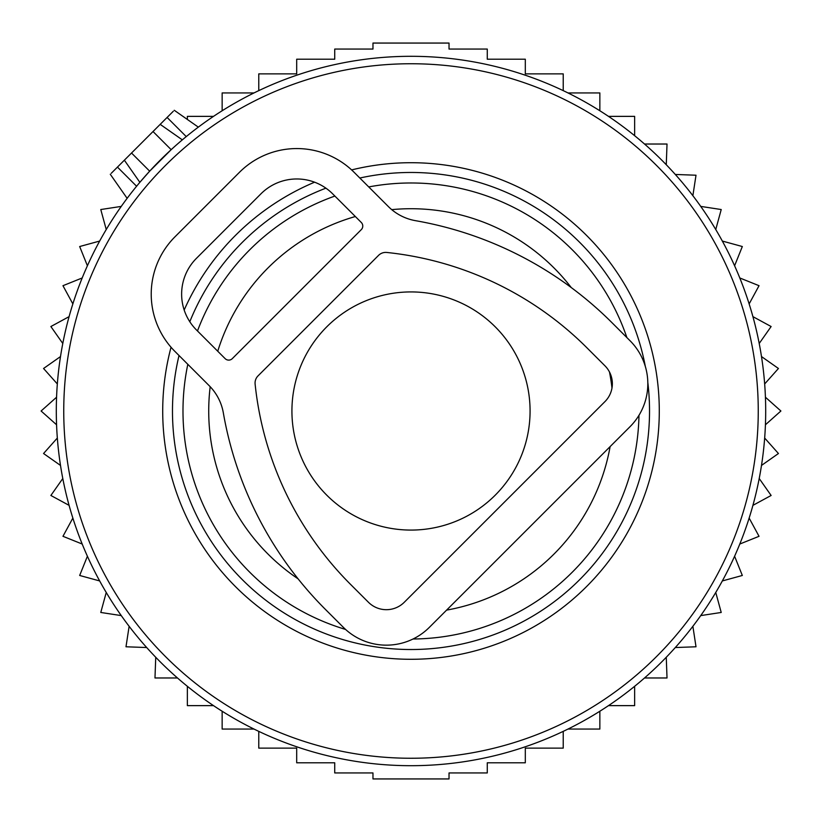 <?xml version="1.0" encoding="UTF-8"?>
<svg xmlns="http://www.w3.org/2000/svg" width="822" height="822" viewBox="0 0 822 822"><rect width="100%" height="100%" fill="white"/><g stroke="black" fill="none" stroke-linecap="round" stroke-linejoin="round"><path stroke-width="1.23" d="M111.247 173.308L160.187 124.358L173.473 133.667M173.308 111.247L160.187 124.358L182.32 139.853L178.99 142.699M510.863 70.651A354.703 354.703 0 0 0 70.651 311.137A354.703 354.703 0 0 0 311.137 751.349A354.703 354.703 0 0 0 751.349 510.863A354.703 354.703 0 0 0 510.863 70.651M475.198 192.204A228.023 228.023 0 0 0 368.739 186.933A228.023 228.023 0 0 1 626.878 337.585A228.023 228.023 0 0 0 475.198 192.204M334.873 196.068A228.023 228.023 0 0 0 197.486 330.978A228.023 228.023 0 0 1 334.873 196.068M187.817 364.31A228.023 228.023 0 0 0 345.548 629.426A228.023 228.023 0 0 1 187.817 364.31M413.014 639.013A228.023 228.023 0 0 0 638.982 415.285A228.023 228.023 0 0 1 413.014 639.013M124.358 160.187L139.853 182.32L149.676 171.171L171.171 149.676L153.026 131.53M187.354 119.457L187.354 116.364L213.515 116.364M666.262 164.729L667.022 144.025L644.52 144.025M675.304 174.459L696.008 175.22L692.874 195.698M700.745 206.404L721.223 209.538L715.757 229.523M722.343 241.062L742.328 246.528L734.601 265.753M739.81 277.97L759.035 285.696L749.15 303.904M752.921 316.645L771.128 326.529L759.209 343.483M761.501 356.573L778.444 368.482L764.666 383.956M765.426 397.221L780.9 411L765.426 424.779M764.666 438.044L778.444 453.518L761.501 465.427M759.209 478.517L771.128 495.471L752.921 505.355M258.776 731.375L258.776 748.133L296.691 748.133L296.691 762.795L334.729 762.795L334.729 772.947L372.972 772.947L372.972 778.937L449.028 778.937L449.028 772.947L487.271 772.947L487.271 762.795L525.309 762.795L525.309 748.133L563.224 748.133L563.224 731.375M222.145 711.246L222.145 729.063L253.998 729.063M187.354 686.308L187.354 705.636L213.515 705.636M155.738 657.271L154.978 677.975L177.48 677.975M146.696 647.541L125.992 646.78L129.126 626.302M121.255 615.596L100.777 612.462L106.244 592.477M99.657 580.938L79.672 575.472L87.399 556.247M82.19 544.03L62.965 536.304L72.85 518.096M69.079 505.355L50.872 495.471L62.791 478.517M60.499 465.427L43.556 453.518L57.334 438.044M56.574 424.779L41.1 411L56.574 397.221M57.334 383.956L43.556 368.482L60.499 356.573M62.791 343.483L50.872 326.529L69.079 316.645M222.145 110.754L222.145 92.937L253.998 92.937M258.776 90.626L258.776 73.867L296.691 73.867L296.691 59.205L334.729 59.205L334.729 49.053L372.972 49.053L372.972 43.063L449.028 43.063L449.028 49.053L487.271 49.053L487.271 59.205L525.309 59.205L525.309 73.867L563.224 73.867L563.224 90.626M568.002 729.063L599.855 729.063L599.855 711.246M608.486 705.636L634.646 705.636L634.646 686.308M644.52 677.975L667.022 677.975L666.262 657.271M675.304 647.541L696.008 646.78L692.874 626.302M700.745 615.596L721.223 612.462L715.757 592.477M722.343 580.938L742.328 575.472L734.601 556.247M739.81 544.03L759.035 536.304L749.15 518.096M634.646 135.692L634.646 116.364L608.486 116.364M599.855 110.754L599.855 92.937L568.002 92.937M121.255 206.404L100.777 209.538L106.244 229.523M99.657 241.062L79.672 246.528L87.399 265.753M82.19 277.97L62.965 285.696L72.85 303.904M209.24 385.734L174.973 351.467A81.07 81.07 0 0 1 174.973 236.808L239.459 172.312A81.07 81.07 0 0 1 354.118 172.312L388.395 206.589A50.676 50.676 0 0 0 415.511 220.676A367.362 367.362 0 0 1 612.092 322.799L630.012 340.709A60.807 60.807 0 0 1 630.012 426.71L429.361 627.35A60.807 60.807 0 0 1 343.37 627.35L325.45 609.441A367.362 367.362 0 0 1 223.327 412.85A50.676 50.676 0 0 0 209.24 385.734M587.011 347.881L604.93 365.79A25.338 25.338 0 0 1 604.93 401.629L404.28 602.269A25.338 25.338 0 0 1 368.451 602.269L350.532 584.36A331.893 331.893 0 0 1 255.118 384.11A10.131 10.131 0 0 1 258.026 375.89L378.552 255.375A10.131 10.131 0 0 1 386.761 252.457A331.893 331.893 0 0 1 587.011 347.881M232.297 358.628L361.29 229.636A5.066 5.066 0 0 0 361.29 222.474L332.622 193.807A50.676 50.676 0 0 0 260.964 193.807L196.468 258.303A50.676 50.676 0 0 0 196.468 329.961L225.136 358.628A5.066 5.066 0 0 0 232.297 358.628M530.077 411A119.077 119.077 0 0 0 411 291.923A119.077 119.077 0 0 0 291.923 411A119.077 119.077 0 0 0 411 530.077A119.077 119.077 0 0 0 530.077 411M508.767 77.792A347.254 347.254 0 0 0 77.792 313.233A347.254 347.254 0 0 0 313.233 744.208A347.254 347.254 0 0 0 744.208 508.767A347.254 347.254 0 0 0 508.767 77.792M351.621 169.918A248.285 248.285 0 0 1 649.246 480.901A248.285 248.285 0 0 1 341.099 649.246A248.285 248.285 0 0 1 171.038 347.244M184.179 310.007A248.285 248.285 0 0 1 314.579 182.196M645.352 366.561A238.524 238.524 0 0 0 359.831 178.025M325.902 188.166A238.524 238.524 0 0 0 189.8 321.741M179.021 355.515A238.524 238.524 0 0 0 343.843 639.876A238.524 238.524 0 0 0 647.808 382.394M571.239 287.546A202.284 202.284 0 0 0 391.734 209.641M355.34 216.525A202.284 202.284 0 0 0 217.748 351.241M210.185 386.7A202.284 202.284 0 0 0 298.098 578.842M446.593 610.119A202.284 202.284 0 0 0 610.119 446.593M611.979 388.056A202.284 202.284 0 0 0 609.482 372.006M117.454 167.102L136.596 186.245M167.102 117.454L186.245 136.596M131.53 153.026L149.676 171.171M110.282 174.264L127.133 198.328M174.264 110.282L198.328 127.133"/></g></svg>
